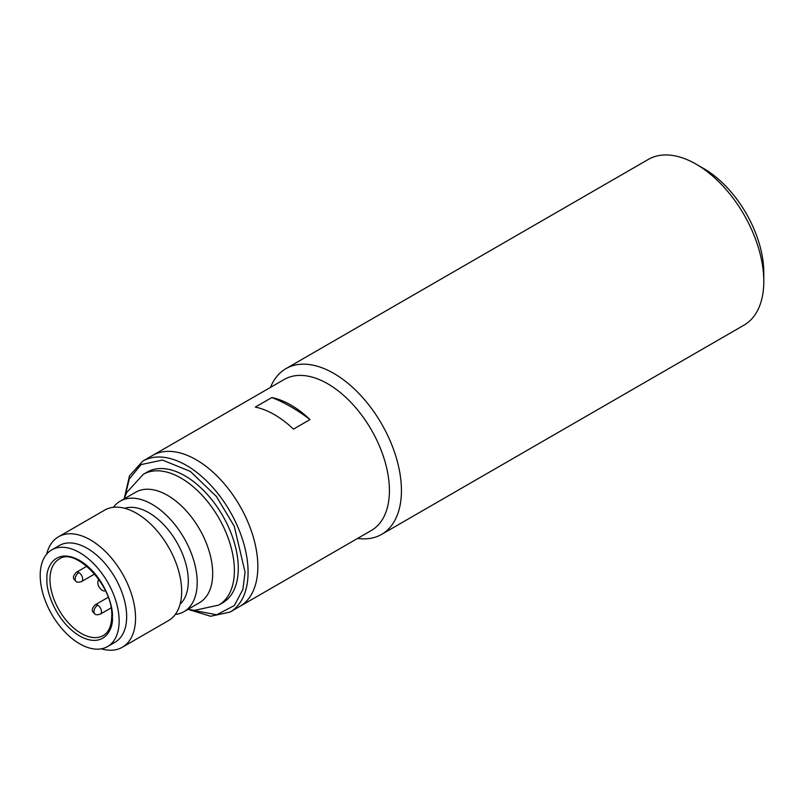 <?xml version="1.0" encoding="UTF-8"?>
<svg xmlns="http://www.w3.org/2000/svg" width="804" height="804" viewBox="0 0 804 804"><rect width="100%" height="100%" fill="white"/><g stroke="black" fill="none" stroke-linecap="round" stroke-linejoin="round"><path stroke-width="1.21" d="M175.262 614.477A63.787 36.833 -120 0 0 183.985 611.653L199.482 602.709A63.787 36.833 -120 0 0 212.688 573.503A63.787 36.833 -120 0 0 184.85 509.304A63.787 36.833 -120 0 0 135.685 492.219L120.198 501.163A63.787 36.833 -120 0 0 113.384 507.314M122.339 647.24L168.448 620.618A63.787 36.833 -120 0 0 181.664 591.422A63.787 36.833 -120 0 0 153.815 527.223A63.787 36.833 -120 0 0 104.661 510.128L58.551 536.75A63.787 36.833 60 0 1 107.706 553.845A63.787 36.833 60 0 1 135.554 618.045A63.787 36.833 60 0 1 122.339 647.24A63.787 36.833 60 0 1 101.314 648.828M46.662 554.167A63.787 36.833 60 0 1 58.551 536.75M51.757 549.876L59.275 545.544A55.818 32.23 60 0 1 102.289 560.488A55.818 32.23 60 0 1 126.66 616.668A55.818 32.23 60 0 1 115.093 642.215L107.575 646.557A55.818 32.23 60 0 1 64.561 631.602A55.818 32.23 60 0 1 40.2 575.433A55.818 32.23 60 0 1 51.757 549.876A55.818 32.23 60 0 1 94.771 564.83A55.818 32.23 60 0 1 119.143 621.01A55.818 32.23 60 0 1 107.575 646.557M180.086 604.166A55.818 32.23 -120 0 0 188.307 581.071A55.818 32.23 -120 0 0 166.247 527.444A55.818 32.23 -120 0 0 124.731 508.279M183.985 611.653A63.787 36.833 -120 0 0 197.201 582.448A63.787 36.833 -120 0 0 169.353 518.248A63.787 36.833 -120 0 0 120.198 501.163M143.263 474.34A75.486 43.587 -120 0 1 201.442 494.56A75.486 43.587 -120 0 1 234.386 570.528A75.486 43.587 -120 0 1 218.758 605.08L222.668 602.829A75.486 43.587 -120 0 0 238.296 568.267A75.486 43.587 -120 0 0 205.352 492.299A75.486 43.587 -120 0 0 147.172 472.079L143.263 474.34L126.69 492.54L124.168 498.862M105.414 590.719A6.382 3.678 60 0 1 100.53 588.92A6.382 3.678 60 0 1 97.786 582.548A6.382 3.678 60 0 1 99.043 579.674M257.843 566.539A87.184 50.33 -120 0 0 219.783 478.802A87.184 50.33 -120 0 0 152.609 455.436A87.184 50.33 60 0 1 196.196 459.757A87.184 50.33 60 0 1 253.149 536.58A87.184 50.33 60 0 1 239.783 606.447A87.184 50.33 -120 0 0 257.843 566.539M381.619 534.379L743.981 325.168A95.686 55.245 -120 0 0 763.8 281.37A95.686 55.245 -120 0 0 696.143 164.177L696.143 164.177A95.686 55.245 -120 0 0 648.295 159.433L285.933 368.644A95.686 55.245 60 0 1 333.771 373.388A95.686 55.245 60 0 1 401.437 490.581A95.686 55.245 60 0 1 381.619 534.379A95.686 55.245 60 0 1 357.649 538.399M763.8 281.37L763.8 272.687A85.053 49.104 -120 0 0 703.661 168.518L696.143 164.177L703.661 168.518M142.831 461.084L284.174 379.488A87.184 50.33 60 0 1 327.761 383.799A87.184 50.33 60 0 1 389.407 490.581A87.184 50.33 60 0 1 371.347 530.489L230.014 612.085A87.184 50.33 -120 0 0 248.074 572.177A87.184 50.33 -120 0 0 210.015 484.44A87.184 50.33 -120 0 0 142.831 461.084L129.504 475.807L124.218 498.731M270.466 387.397A95.686 55.245 60 0 1 285.933 368.644M290.927 405.065A87.184 50.33 60 0 1 310.002 419.577L293.46 429.125A87.184 50.33 -120 0 0 274.385 414.623A87.184 50.33 -120 0 0 255.31 407.095L271.842 397.548A87.184 50.33 60 0 1 290.927 405.065M310.002 419.577A170.106 98.219 -120 0 0 290.927 406.804A170.106 98.219 -120 0 0 271.842 397.548M95.053 614.105A5.316 3.065 120 0 1 93.957 611.673A5.316 3.065 -60 0 1 97.716 605.161A5.316 3.065 60 0 1 101.475 611.673A5.316 3.065 60 0 1 100.369 614.105C97.485 614.97 95.716 614.97 95.053 614.105C93.254 612.065 89.757 610.909 95.053 604.899A5.316 3.065 60 0 1 97.716 605.161M76.259 581.553A5.316 3.065 120 0 1 75.154 579.121A5.316 3.065 -60 0 1 78.913 572.609A5.316 3.065 60 0 1 82.671 579.121A5.316 3.065 60 0 1 81.576 581.553C78.691 582.408 76.923 582.408 76.259 581.553C74.46 579.513 70.963 578.357 76.259 572.347A5.316 3.065 60 0 1 78.913 572.609M46.964 579.342C45.647 589.623 55.466 621.492 79.666 635.984C103.877 649.441 113.686 628.909 112.369 617.1C113.686 606.809 103.877 574.95 79.666 560.458C55.466 547.001 45.647 567.534 46.964 579.342M103.234 635.562A44.119 25.477 60 0 1 69.234 623.743A44.119 25.477 60 0 1 49.969 579.342A44.119 25.477 60 0 1 59.114 559.142C74.772 546.499 113.585 585.825 111.746 616.236C111.505 625.984 108.661 632.426 103.234 635.562M125.042 496.38L129.243 479.033L141.072 464.601L162.428 460.059L190.297 471.385L216.497 496.581L234.286 526.288L245.059 572.177L242.898 589.382L234.346 605.563L216.648 614.769L190.548 609.844M108.158 597.332L95.053 604.899M86.892 566.207L76.259 572.347M111.002 607.965L100.369 614.105M94.681 573.986L81.576 581.553M218.758 605.08L194.689 610.336L187.965 609.362M230.014 612.085L210.598 616.266L188.096 609.382"/></g></svg>
